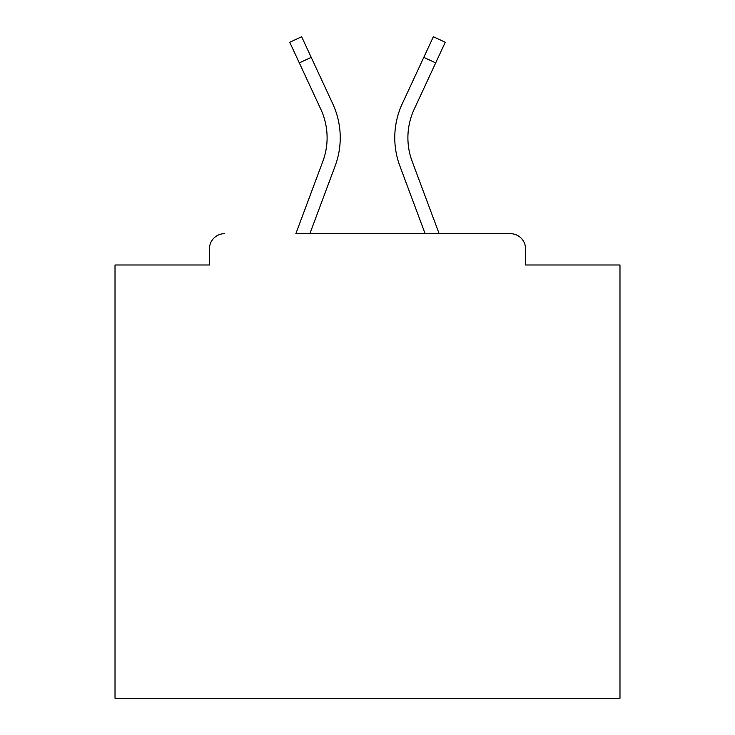 <?xml version="1.0" encoding="UTF-8"?>
<svg xmlns="http://www.w3.org/2000/svg" width="735" height="735" viewBox="0 0 735 735"><rect width="100%" height="100%" fill="white"/><g stroke="black" fill="none" stroke-linecap="round" stroke-linejoin="round"><path stroke-width="1.1" d="M525.553 264.995L525.553 248.834L525.553 264.995L619.982 264.995L619.982 698.25L115.018 698.25L115.018 264.995L209.447 264.995L209.447 248.834L209.447 264.995M299.301 62.888L289.737 42.272L301.644 36.75L311.208 57.367L299.301 62.888L320.818 109.267A67.666 67.666 0 0 1 322.83 161.406L295.847 233.684L510.402 233.684L439.153 233.684L412.17 161.406A67.666 67.666 0 0 1 407.897 137.739A67.666 67.666 0 0 0 412.17 161.406A67.666 67.666 0 0 1 407.897 137.739A67.666 67.666 0 0 0 412.17 161.406A67.666 67.666 0 0 1 407.897 137.739A67.666 67.666 0 0 0 412.17 161.406A67.666 67.666 0 0 1 407.897 137.739A67.666 67.666 0 0 0 412.17 161.406A67.666 67.666 0 0 1 407.897 137.739A67.666 67.666 0 0 0 412.17 161.406A67.666 67.666 0 0 1 407.897 137.739A67.666 67.666 0 0 0 412.17 161.406A67.666 67.666 0 0 1 407.897 137.739A67.666 67.666 0 0 0 412.17 161.406A67.666 67.666 0 0 1 407.897 137.739A67.666 67.666 0 0 0 412.17 161.406A67.666 67.666 0 0 1 407.897 137.739A67.666 67.666 0 0 0 412.17 161.406A67.666 67.666 0 0 1 407.897 137.739A67.666 67.666 0 0 0 412.17 161.406A67.666 67.666 0 0 1 407.897 137.739A67.666 67.666 0 0 0 412.17 161.406A67.666 67.666 0 0 1 407.897 137.739A67.666 67.666 0 0 0 412.17 161.406A67.666 67.666 0 0 1 407.897 137.739A67.666 67.666 0 0 0 412.17 161.406A67.666 67.666 0 0 1 407.897 137.739A67.666 67.666 0 0 0 412.17 161.406A67.666 67.666 0 0 1 407.897 137.739A67.666 67.666 0 0 0 412.17 161.406A67.666 67.666 0 0 1 407.897 137.739A67.666 67.666 0 0 0 412.17 161.406A67.666 67.666 0 0 1 407.897 137.739A67.666 67.666 0 0 0 412.17 161.406A67.666 67.666 0 0 1 407.897 137.739A67.666 67.666 0 0 0 412.17 161.406A67.666 67.666 0 0 1 414.182 109.267A67.666 67.666 0 0 0 407.897 137.739A67.666 67.666 0 0 1 414.182 109.267A67.666 67.666 0 0 0 407.897 137.739A67.666 67.666 0 0 1 414.182 109.267A67.666 67.666 0 0 0 407.897 137.739A67.666 67.666 0 0 1 414.182 109.267A67.666 67.666 0 0 0 407.897 137.739A67.666 67.666 0 0 1 414.182 109.267A67.666 67.666 0 0 0 407.897 137.739A67.666 67.666 0 0 1 414.182 109.267A67.666 67.666 0 0 0 407.897 137.739A67.666 67.666 0 0 1 414.182 109.267A67.666 67.666 0 0 0 407.897 137.739A67.666 67.666 0 0 1 414.182 109.267A67.666 67.666 0 0 0 407.897 137.739A67.666 67.666 0 0 1 414.182 109.267A67.666 67.666 0 0 0 407.897 137.739A67.666 67.666 0 0 1 414.182 109.267A67.666 67.666 0 0 0 407.897 137.739A67.666 67.666 0 0 1 414.182 109.267A67.666 67.666 0 0 0 407.897 137.739A67.666 67.666 0 0 1 414.182 109.267A67.666 67.666 0 0 0 407.897 137.739A67.666 67.666 0 0 1 414.182 109.267A67.666 67.666 0 0 0 407.897 137.739A67.666 67.666 0 0 1 414.182 109.267A67.666 67.666 0 0 0 407.897 137.739A67.666 67.666 0 0 1 414.182 109.267A67.666 67.666 0 0 0 407.897 137.739A67.666 67.666 0 0 1 414.182 109.267A67.666 67.666 0 0 0 407.897 137.739A67.666 67.666 0 0 1 414.182 109.267A67.666 67.666 0 0 0 407.897 137.739A67.666 67.666 0 0 1 414.182 109.267A67.666 67.666 0 0 0 407.897 137.739A67.666 67.666 0 0 1 414.182 109.267L435.699 62.888L423.792 57.367L433.356 36.75L445.263 42.272L435.699 62.888M224.598 233.684A15.15 15.15 0 0 0 209.447 248.834M525.553 248.834A15.15 15.15 0 0 0 510.402 233.684M423.792 57.367L402.275 103.736A80.795 80.795 0 0 0 399.868 166L425.142 233.684L399.868 166L425.142 233.684L399.868 166L425.142 233.684L399.868 166L425.142 233.684L399.868 166L425.142 233.684L399.868 166L425.142 233.684L399.868 166L425.142 233.684L399.868 166L425.142 233.684L399.868 166L425.142 233.684L399.868 166L425.142 233.684L399.868 166L425.142 233.684L399.868 166L425.142 233.684L399.868 166L425.142 233.684L399.868 166L425.142 233.684L399.868 166L425.142 233.684L399.868 166L425.142 233.684L399.868 166L425.142 233.684L399.868 166L425.142 233.684L399.868 166L425.142 233.684L309.858 233.684L335.132 166A80.795 80.795 0 0 0 332.725 103.736L311.208 57.367M309.858 233.684L335.132 166L309.858 233.684M322.83 161.406L295.847 233.684L322.83 161.406A67.666 67.666 0 0 0 327.103 137.739A67.666 67.666 0 0 1 322.83 161.406A67.666 67.666 0 0 0 327.103 137.739A67.666 67.666 0 0 1 322.83 161.406A67.666 67.666 0 0 0 327.103 137.739A67.666 67.666 0 0 1 322.83 161.406A67.666 67.666 0 0 0 320.818 109.267A67.666 67.666 0 0 1 327.103 137.739A67.666 67.666 0 0 0 320.818 109.267A67.666 67.666 0 0 1 327.103 137.739A67.666 67.666 0 0 0 320.818 109.267"/></g></svg>
